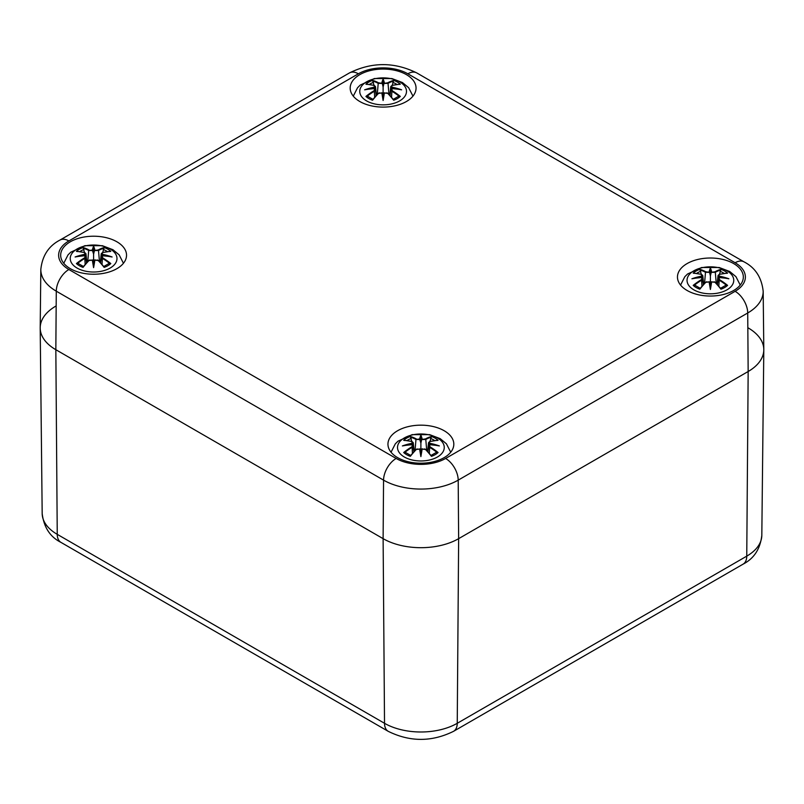 <?xml version="1.0" encoding="UTF-8"?>
<svg xmlns="http://www.w3.org/2000/svg" width="804" height="804" viewBox="0 0 804 804"><rect width="100%" height="100%" fill="white"/><g stroke="black" fill="none" stroke-linecap="round" stroke-linejoin="round"><path stroke-width="1.21" d="M748.162 327.901A53.406 30.833 180 0 1 763.8 349.891A53.406 30.833 180 0 1 748.162 371.508L458.642 538.66A53.406 30.833 180 0 1 383.116 538.66L55.838 349.7A53.406 30.833 180 0 1 40.2 328.092A53.406 30.833 180 0 1 55.838 306.103M396.151 458.461A17.799 10.281 120 0 0 383.558 480.139A52.783 30.472 0 0 0 458.2 480.139A17.799 10.281 -120 0 0 445.617 458.461A34.984 20.2 180 0 1 396.151 458.461L68.873 269.511A34.984 20.2 180 0 1 68.873 240.949A17.799 10.281 -120 0 0 59.968 240.064C48.672 245.954 42.29 255.742 40.823 269.451L40.2 327.71A53.406 30.833 0 0 0 55.838 349.7L383.116 538.66A53.406 30.833 0 0 0 458.642 538.66L748.162 371.508A53.406 30.833 0 0 0 763.8 349.509L763.177 291.249C761.619 277.42 755.237 267.631 744.032 261.863A17.799 10.281 -60 0 0 735.127 262.747A34.984 20.2 180 0 1 735.127 291.309A17.799 10.281 60 0 1 747.72 312.987A52.783 30.472 0 0 0 763.177 291.249M687.108 290.475A32.934 19.015 180 0 1 677.46 277.028A32.934 19.015 180 0 1 710.394 258.014A32.934 19.015 180 0 1 743.328 277.028A32.934 19.015 180 0 1 722.997 294.596A32.934 19.015 180 0 1 687.108 290.475M397.598 457.627A32.934 19.015 180 0 1 387.95 444.18A32.934 19.015 180 0 1 420.884 425.165A32.934 19.015 180 0 1 453.818 444.18A32.934 19.015 180 0 1 433.487 461.747A32.934 19.015 180 0 1 397.598 457.627M70.32 268.667A32.934 19.015 180 0 1 60.672 255.23A32.934 19.015 180 0 1 93.606 236.215A32.934 19.015 180 0 1 126.54 255.23A32.934 19.015 180 0 1 106.208 272.787A32.934 19.015 180 0 1 70.32 268.667M359.83 101.525A32.934 19.015 180 0 1 350.182 88.078A32.934 19.015 180 0 1 383.116 69.064A32.934 19.015 180 0 1 416.05 88.078A32.934 19.015 180 0 1 395.719 105.646A32.934 19.015 180 0 1 359.83 101.525M392.231 90.731L391.91 91.254A57.305 40.994 55.2 0 1 399.065 96.199L400.312 96.42A57.747 41.305 -124.8 0 0 392.231 90.731L391.719 88.631L390.764 89.626L391.91 91.254L391.548 97.304M391.719 88.631L391.719 88.631A57.305 40.16 -6.9 0 1 401.608 89.827L398.513 89.304M401.608 89.827A57.305 51.657 -168.6 0 0 391.719 87.144L391.92 85.546M391.749 85.626L390.764 86.571L391.437 87.736L391.719 87.144M399.065 84.42L400.312 84.219A57.747 35.497 -46.7 0 0 392.231 85.445M398.181 96.641L399.065 96.199L398.181 96.641M391.478 88.571L391.437 87.736M393.317 99.515L393.689 100.239L393.317 99.515A57.305 23.959 -116.3 0 0 388.03 93.485L387.699 93.354A57.747 24.15 63.7 0 1 393.689 100.239A20.18 11.648 180 0 0 400.312 96.42M367.177 84.42L365.921 84.219A57.747 35.497 46.7 0 1 374.001 85.445L374.513 87.144A57.305 51.657 168.6 0 0 364.624 89.827A57.305 40.16 6.9 0 1 374.513 88.631L374.332 91.254A57.305 40.994 -55.2 0 0 367.177 96.199L368.061 96.641L365.921 96.42A20.18 11.648 180 0 0 372.553 100.239L372.925 99.515L372.553 100.239A57.747 24.15 -63.7 0 1 378.533 93.354L382.262 92.962L383.116 96.993L383.98 92.962L387.699 93.354M383.116 100.5A57.305 1.729 79 0 1 381.83 92.852L382.262 92.962A56.863 1.719 -101 0 0 383.116 98.128A56.863 1.719 101 0 0 383.98 92.962L384.402 92.852A57.305 1.729 -79 0 1 383.116 100.5L383.116 86.963L382.262 83.355L378.533 82.822L378.212 83.345L382.272 83.425M387.829 93.314L386.855 92.802M378.533 93.354L378.212 93.485A57.305 23.959 116.3 0 0 372.925 99.515M379.377 92.802L378.403 93.314M392.201 85.355L393.689 80.39A20.18 11.648 180 0 1 400.312 84.219M393.689 80.39A57.747 29.959 107.7 0 0 387.699 82.822L388.03 83.345A57.305 29.728 -72.3 0 1 393.317 81.103M387.699 82.822L383.96 83.425L388.03 83.345L388.965 94.39M384.402 82.923A57.305 9.759 -84.6 0 0 383.116 79.154L383.116 86.963L383.96 83.425M383.116 79.154A57.305 9.759 84.6 0 0 381.83 82.923M374.041 85.355L372.553 80.39A57.747 29.959 -107.7 0 1 378.533 82.822M374.513 87.144L374.805 87.736L375.468 86.581L374.493 85.626M364.624 89.827L367.719 89.304M374.684 97.304L374.332 91.254L375.468 89.636L374.513 88.631M374.744 88.561L375.468 89.626L376.121 95.656M374.001 90.731A57.747 41.305 124.8 0 0 365.921 96.42M374.805 87.736L374.764 88.571M399.638 100.912A23.366 13.487 180 0 1 360.554 94.862A23.366 13.487 180 0 1 389.166 78.34A23.366 13.487 180 0 1 399.638 100.912M102.721 257.883L102.389 258.396A57.305 40.994 55.2 0 1 109.545 263.35L110.801 263.561A57.747 41.305 -124.8 0 0 102.721 257.883L102.208 255.783L101.254 256.777L102.389 258.396L102.038 264.456M102.208 255.783L102.208 255.783A57.305 40.16 -6.9 0 1 112.098 256.978L109.002 256.456M112.098 256.978A57.305 51.657 -168.6 0 0 102.208 254.295L102.399 252.697M102.239 252.778L101.254 253.722L101.917 254.888L102.208 254.295M109.545 251.572L110.801 251.371A57.747 35.497 -46.7 0 0 102.721 252.597M108.661 263.782L109.545 263.35L108.661 263.782M100.6 262.807L101.917 254.888M103.806 266.667L104.168 267.39L103.806 266.667A57.305 23.959 -116.3 0 0 98.51 260.637L98.188 260.506A57.747 24.15 63.7 0 1 104.168 267.39A20.18 11.648 180 0 0 110.801 263.561M77.656 251.572L76.41 251.371A57.747 35.497 46.7 0 1 84.49 252.597L85.003 254.295A57.305 51.657 168.6 0 0 75.114 256.978A57.305 40.16 6.9 0 1 85.003 255.783L84.812 258.396A57.305 40.994 -55.2 0 0 77.656 263.35L78.541 263.782L76.41 263.561A20.18 11.648 180 0 0 83.043 267.39L83.405 266.667L83.043 267.39A57.747 24.15 -63.7 0 1 89.023 260.506L92.741 260.114L93.606 264.144L94.46 260.114L98.188 260.506M110.801 251.371A20.18 11.648 180 0 0 104.168 247.542A57.747 29.959 107.7 0 0 98.188 249.974L94.46 250.506L93.606 254.114L93.606 265.28A56.863 1.719 -101 0 1 92.741 260.114L92.319 260.004A57.305 1.729 79 0 0 93.606 267.652L93.606 265.28A56.863 1.719 101 0 0 94.46 260.114L95.194 259.883M98.319 260.466L97.344 259.953M93.606 267.652A57.305 1.729 -79 0 0 94.892 260.004M89.023 260.506L88.691 260.637A57.305 23.959 116.3 0 0 83.405 266.667M89.867 259.953L88.892 260.466M102.681 252.506L104.168 247.542M98.188 249.974L98.51 250.486A57.305 29.728 -72.3 0 1 103.806 248.255M94.45 250.577L98.51 250.486L99.445 261.541M94.892 250.064A57.305 9.759 -84.6 0 0 93.606 246.305L93.606 254.114L92.319 250.064L88.691 250.486L92.761 250.577M93.606 246.305A57.305 9.759 84.6 0 0 92.319 250.064M84.52 252.506L83.043 247.542A57.747 29.959 -107.7 0 1 89.023 249.974M85.003 254.295L85.294 254.888L85.958 253.722L84.973 252.778M75.114 256.978L78.209 256.456M85.174 264.456L84.812 258.396L85.958 256.777L85.003 255.783M85.294 254.888L86.601 262.807M84.49 257.883A57.747 41.305 124.8 0 0 76.41 263.561M110.128 268.064A23.366 13.487 180 0 1 71.033 262.014A23.366 13.487 180 0 1 99.656 245.491A23.366 13.487 180 0 1 110.128 268.064M719.51 279.691L719.188 280.204A57.305 40.994 55.2 0 1 726.344 285.149L727.59 285.37A57.747 41.305 -124.8 0 0 719.51 279.691L718.997 277.581L718.042 278.576L719.188 280.204L718.826 286.254M718.997 277.581L718.997 277.581A57.305 40.16 -6.9 0 1 728.886 278.777L725.791 278.264M728.886 278.777A57.305 51.657 -168.6 0 0 718.997 276.094L719.198 274.496M719.027 274.576L718.042 275.521L718.706 276.687L718.997 276.094M726.344 273.37L727.59 273.169A57.747 35.497 -46.7 0 0 719.51 274.395M725.459 285.591L726.344 285.149L725.459 285.591M717.399 284.606L718.706 276.687M720.595 288.465L720.957 289.199L720.595 288.465A57.305 23.959 -116.3 0 0 715.309 282.445L714.977 282.304A57.747 24.15 63.7 0 1 720.957 289.199A20.18 11.648 180 0 0 727.59 285.37M694.455 273.37L693.199 273.169A57.747 35.497 46.7 0 1 701.279 274.395L701.791 276.094A57.305 51.657 168.6 0 0 691.902 278.777A57.305 40.16 6.9 0 1 701.791 277.581L701.611 280.204A57.305 40.994 -55.2 0 0 694.455 285.149L695.339 285.591L693.199 285.37A20.18 11.648 180 0 0 699.832 289.199L700.194 288.465L699.832 289.199A57.747 24.15 -63.7 0 1 705.811 282.304L709.54 281.913L710.394 285.943L711.259 281.913L714.977 282.304M710.394 289.46A57.305 1.729 79 0 1 709.108 281.802L709.54 281.913A56.863 1.719 -101 0 0 710.394 287.078A56.863 1.719 101 0 0 711.259 281.913L711.681 281.802A57.305 1.729 -79 0 1 710.394 289.46L710.394 275.913L709.54 272.305L705.811 271.782L705.49 272.295L709.55 272.375M715.108 282.264L714.133 281.752M705.811 282.304L705.49 282.445A57.305 23.959 116.3 0 0 700.194 288.465M706.656 281.752L705.681 282.264M719.479 274.305L720.957 269.34A20.18 11.648 180 0 1 727.59 273.169M720.957 269.34A57.747 29.959 107.7 0 0 714.977 271.782L715.309 272.295A57.305 29.728 -72.3 0 1 720.595 270.054M714.977 271.782L711.238 272.375L715.309 272.295L716.243 283.34M711.681 271.873A57.305 9.759 -84.6 0 0 710.394 268.104L710.394 275.913L711.238 272.375M710.394 268.104A57.305 9.759 84.6 0 0 709.108 271.873M701.319 274.305L699.832 269.34A57.747 29.959 -107.7 0 1 705.811 271.782M701.791 276.094L702.083 276.687L702.746 275.531L701.761 274.576M691.902 278.777L694.998 278.264M701.962 286.254L701.611 280.204L702.746 278.586L701.791 277.581M702.083 276.687L703.399 284.606M701.279 279.691A57.747 41.305 124.8 0 0 693.199 285.37M726.916 289.862A23.366 13.487 180 0 1 687.832 283.812A23.366 13.487 180 0 1 716.444 267.3A23.366 13.487 180 0 1 726.916 289.862M429.999 446.833L429.668 447.356A57.305 40.994 55.2 0 1 436.823 452.3L438.079 452.521A57.747 41.305 -124.8 0 0 429.999 446.833L429.487 444.733L428.532 445.728L429.668 447.356L429.316 453.406M429.487 444.733L429.487 444.733A57.305 40.16 -6.9 0 1 439.376 445.929L436.281 445.406M439.376 445.929A57.305 51.657 -168.6 0 0 429.487 443.245L429.678 441.647M427.587 451.436L428.522 442.682L429.195 443.838L429.487 443.245M429.507 441.728L428.532 442.672L429.818 441.496L437.597 440.28M436.823 440.522L438.079 440.321A57.747 35.497 -46.7 0 0 429.999 441.547M435.939 452.742L436.823 452.3L435.939 452.742M427.879 451.758L429.195 443.838M431.075 455.617L431.446 456.34L431.075 455.617A57.305 23.959 -116.3 0 0 425.788 449.597L425.467 449.456A57.747 24.15 63.7 0 1 431.446 456.34A20.18 11.648 180 0 0 438.079 452.521M404.935 440.522L403.688 440.321A57.747 35.497 46.7 0 1 411.769 441.547L412.281 443.245A57.305 51.657 168.6 0 0 402.392 445.929A57.305 40.16 6.9 0 1 412.281 444.733L412.09 447.356A57.305 40.994 -55.2 0 0 404.935 452.3L405.819 452.742L403.688 452.521A20.18 11.648 180 0 0 410.311 456.34L410.683 455.617L410.311 456.34A57.747 24.15 -63.7 0 1 416.301 449.456L420.02 449.064L420.884 453.094L421.738 449.064L425.467 449.456M438.079 440.321A20.18 11.648 180 0 0 431.446 436.492A57.747 29.959 107.7 0 0 425.467 438.934L421.738 439.456L420.884 443.064L420.884 454.23A56.863 1.719 -101 0 1 420.02 449.064L419.598 448.954A57.305 1.729 79 0 0 420.884 456.602L420.884 454.23A56.863 1.719 101 0 0 421.738 449.064L422.472 448.833M425.597 449.416L424.623 448.903M420.884 456.602A57.305 1.729 -79 0 0 422.17 448.954M416.301 449.456L415.969 449.597A57.305 23.959 116.3 0 0 410.683 455.617M417.145 448.903L416.171 449.416M429.959 441.456L431.446 436.492M425.467 438.934L425.788 439.446A57.305 29.728 -72.3 0 1 431.075 437.205M421.728 439.527L425.788 439.446L426.723 450.491M422.17 439.024A57.305 9.759 -84.6 0 0 420.884 435.255L420.884 443.064L419.598 439.024L415.969 439.446L420.04 439.527M420.884 435.255A57.305 9.759 84.6 0 0 419.598 439.024M411.799 441.456L410.311 436.492A57.747 29.959 -107.7 0 1 416.301 438.934M412.281 443.245L412.563 443.838L413.236 442.682L414.181 451.436M404.161 440.28L411.939 441.486L413.236 442.672L412.251 441.728M402.392 445.929L405.487 445.406M412.452 453.406L412.09 447.356L413.236 445.738L412.281 444.733M412.563 443.838L413.879 451.758M411.769 446.833A57.747 41.305 124.8 0 0 403.688 452.521M437.406 457.014A23.366 13.487 180 0 1 398.312 450.964A23.366 13.487 180 0 1 426.924 434.441A23.366 13.487 180 0 1 437.406 457.014M68.873 269.511A17.799 10.281 120 0 0 56.28 291.179L383.558 480.139L383.116 538.66L384.523 723.298A17.799 10.281 120 0 0 388.211 731.318C409.99 742.062 431.768 742.062 453.556 731.318A17.799 10.281 -120 0 0 457.245 723.298A51.426 29.688 180 0 1 384.523 723.298L57.245 534.338A51.426 29.688 180 0 1 42.18 513.535L40.2 328.092M743.067 564.167A17.799 10.281 -120 0 0 746.755 556.147L457.245 723.298L458.642 538.66L458.2 480.139L747.72 312.987L748.162 371.508L746.755 556.147A51.426 29.688 180 0 0 761.82 535.333C760.272 548.941 754.021 558.549 743.067 564.167L453.556 731.318M42.18 513.535C43.858 527.313 50.109 536.931 60.933 542.368A17.799 10.281 -60 0 1 57.245 534.338L55.838 349.7L56.28 291.179A52.783 30.472 0 0 1 40.823 269.451M68.873 240.949L358.383 73.797A17.799 10.281 -120 0 0 349.479 72.913L59.968 240.064M358.383 73.797A34.984 20.2 180 0 1 407.849 73.797A17.799 10.281 -60 0 1 416.753 72.913C394.332 61.868 371.91 61.868 349.479 72.913M407.849 73.797L735.127 262.747M735.127 291.309L445.617 458.461M391.437 87.666A56.863 51.255 11.4 0 1 397.447 89.073M392.794 82.36A17.899 10.331 180 0 1 396.925 84.47M382.262 83.355A56.863 9.688 -95.4 0 1 383.116 80.551A56.863 9.688 95.4 0 1 383.98 83.355M372.925 81.103A57.305 29.728 72.3 0 1 378.212 83.345L377.277 94.39M369.317 84.47A17.899 10.331 180 0 1 373.448 82.36M365.921 84.219A20.18 11.648 180 0 1 372.553 80.39M368.785 89.073A56.863 51.255 -11.4 0 1 374.795 87.666M101.927 254.818A56.863 51.255 11.4 0 1 107.937 256.225M103.274 249.501A17.899 10.331 180 0 1 107.404 251.622M92.741 250.506A56.863 9.688 -95.4 0 1 93.606 247.692A56.863 9.688 95.4 0 1 94.46 250.506M83.405 248.255A57.305 29.728 72.3 0 1 88.691 250.486L87.757 261.541M79.807 251.622A17.899 10.331 180 0 1 83.928 249.501M76.41 251.371A20.18 11.648 180 0 1 83.043 247.542M79.274 256.225A56.863 51.255 -11.4 0 1 85.284 254.818M718.716 276.616A56.863 51.255 11.4 0 1 724.726 278.023M720.072 271.31A17.899 10.331 180 0 1 724.193 273.42M709.54 272.305A56.863 9.688 -95.4 0 1 710.394 269.501A56.863 9.688 95.4 0 1 711.259 272.305M700.194 270.054A57.305 29.728 72.3 0 1 705.49 272.295L704.555 283.34M696.596 273.42A17.899 10.331 180 0 1 700.726 271.31M693.199 273.169A20.18 11.648 180 0 1 699.832 269.34M696.063 278.023A56.863 51.255 -11.4 0 1 702.073 276.616M429.205 443.768A56.863 51.255 11.4 0 1 435.215 445.175M430.552 438.461A17.899 10.331 180 0 1 434.683 440.572M420.02 439.456A56.863 9.688 -95.4 0 1 420.884 436.652A56.863 9.688 95.4 0 1 421.738 439.456M410.683 437.205A57.305 29.728 72.3 0 1 415.969 439.446L415.035 450.491M407.075 440.572A17.899 10.331 180 0 1 411.206 438.461M403.688 440.321A20.18 11.648 180 0 1 410.311 436.492M406.553 445.175A56.863 51.255 -11.4 0 1 412.563 443.768M60.933 542.368L388.211 731.318M761.82 535.333L763.8 349.891M416.753 72.913L744.032 261.863M391.488 88.561L390.764 89.636L390.121 95.656M399.779 89.415L391.598 88.53M389.819 95.334L390.764 86.581L392.061 85.395L399.839 84.179M398.342 96.44L393.015 99.505M393.508 99.676L387.99 93.364L384.101 92.832M382.141 92.832L378.252 93.364L372.734 99.676M376.413 95.334L375.478 86.581L374.182 85.395L366.403 84.179M366.453 89.415L374.634 88.53M373.227 99.505L367.89 96.44M412.954 96.128L408.663 87.716L402.442 82.551L391.93 78.561L374.383 78.541L360.242 85.063L357.549 87.736L353.288 96.128M110.269 256.566L102.088 255.682M100.309 262.486L101.244 253.722L102.54 252.536L110.319 251.33M108.831 263.591L103.505 266.657M103.997 266.817L98.47 260.506L94.581 259.973M92.621 259.973L88.731 260.506L83.214 266.817M86.902 262.486L85.958 253.722L84.661 252.536L76.882 251.33M76.943 256.566L85.123 255.682M83.706 266.657L78.38 263.591M123.434 263.28L119.153 254.858L112.922 249.702L102.42 245.712L84.862 245.692L70.732 252.215L68.028 254.888L63.767 263.28M727.057 278.375L718.876 277.481M717.098 284.284L718.042 275.531L719.339 274.345L727.117 273.129M725.62 285.4L720.294 288.455M720.786 288.626L715.269 282.315L711.379 281.782M709.419 281.782L705.53 282.315L700.003 288.626M703.691 284.284L702.756 275.531L701.46 274.345L693.681 273.129M693.731 278.375L701.912 277.481M700.495 288.455L695.169 285.4M740.233 285.078L735.941 276.666L729.72 271.501L719.208 267.511L701.651 267.501L687.52 274.023L684.827 276.697L680.566 285.078M437.547 445.527L429.366 444.632M436.11 452.541L430.773 455.607M431.266 455.778L425.748 449.466L421.859 448.933M419.899 448.933L416.01 449.466L410.492 455.778M404.221 445.527L412.402 444.632M410.985 455.607L405.658 452.541M450.712 452.23L446.431 443.818L440.2 438.652L429.698 434.662L412.14 434.642L398.01 441.175L395.307 443.838L391.046 452.23"/></g></svg>
